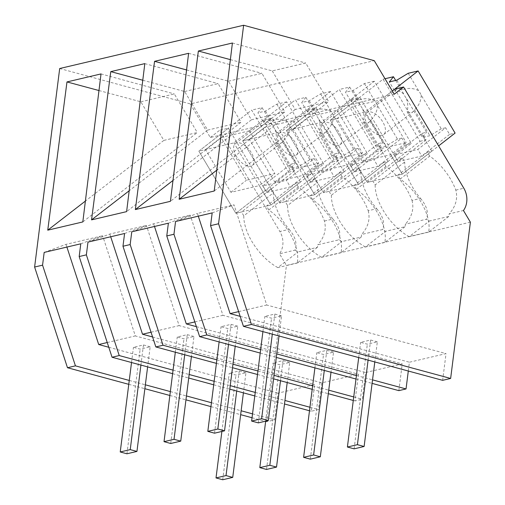 <?xml version="1.0" encoding="UTF-8"?>
<svg xmlns="http://www.w3.org/2000/svg" width="505" height="505" viewBox="0 0 505 505"><rect width="100%" height="100%" fill="white"/><g stroke="black" fill="none" stroke-linecap="round" stroke-linejoin="round"><path stroke-width="0.38" stroke-dasharray="2.52 1.89" d="M470.389 222.168L286.442 265.441L279.505 253.788A18.445 15.308 76.8 0 0 279.877 231.505L289.131 229.327A41.789 21.778 52.1 0 1 273.306 192.904L270.996 189.015L241.478 211.961L235.848 213.287L198.863 151.147L233.903 142.902L254.097 127.21L210.301 137.511L190.309 103.923L374.255 60.657M442.651 380.334L446.029 353.614L409.41 362.224L408.299 371.023M398.855 390.636L402.233 363.916L365.614 372.526L362.243 399.253L355.059 400.938L358.43 374.218L321.818 382.828L318.447 409.555L311.263 411.24L314.634 384.52L278.021 393.136L274.644 419.857L266.697 421.726L286.442 265.441M289.131 229.327C295.419 236.769 297.382 243.707 295.021 250.139L279.505 253.788M295.021 250.139A41.789 21.778 -127.9 0 0 298.007 251.913L317.399 247.349A41.789 21.778 -127.9 0 0 317.796 244.78L338.823 239.837A41.789 21.778 -127.9 0 0 341.803 241.611L361.195 237.047A41.789 21.778 -127.9 0 0 361.593 234.478L382.62 229.535A41.789 21.778 -127.9 0 0 385.599 231.309L404.991 226.745A41.789 21.778 -127.9 0 0 405.389 224.176L426.416 219.233A41.789 21.778 -127.9 0 0 429.395 221.007L448.787 216.443A41.789 21.778 -127.9 0 0 449.185 213.874L463.451 210.516M448.787 216.443L428.594 232.136A41.789 21.778 52.1 0 0 400.206 179.048L429.723 156.108A41.789 21.778 52.1 0 1 455.813 190.114C457.972 198.534 455.762 206.45 449.185 213.874M429.723 156.108L427.413 152.226L431.794 151.191L394.809 89.057M394.247 94.239L385.485 96.303L392.316 90.995L380.827 99.927L352.421 106.605L377.847 149.322L406.254 142.644L390.719 154.719L362.312 161.398L336.885 118.681L330.257 120.24L365.292 111.996L385.485 96.303L254.097 127.21L263.421 119.963L272.176 117.905L242.659 140.845L277.7 132.6L307.217 109.661L315.972 107.603L286.455 130.542L321.496 122.298L351.013 99.359L359.775 97.301L330.257 120.24L367.236 182.374L372.867 181.049L375.177 184.937L404.694 161.991L402.384 158.109L372.867 181.049M59.691 68.522L190.309 103.923M212.176 212.895L234.023 204.834L266.722 305.014L446.029 353.614M260.656 349.542L276.753 353.904M356.442 375.505L372.538 379.867M260.208 353.058L276.304 357.42M355.993 379.021L372.09 383.383M198.295 216.159L197.405 213.451L234.023 204.834M175.563 221.506L197.405 213.451M240.178 316.351L409.41 362.224M238.631 311.617L266.722 305.014M428.594 232.136L409.202 236.7L429.395 221.007M404.991 226.745L384.797 242.438A41.789 21.778 52.1 0 0 356.41 189.35L385.927 166.41A41.789 21.778 52.1 0 1 412.017 200.422L420.526 198.421A41.789 21.778 52.1 0 1 418.399 195.801A41.789 21.778 52.1 0 1 408.627 179.382A41.789 21.778 52.1 0 1 404.694 161.991M420.526 198.421C426.813 205.882 428.777 212.82 426.416 219.233M409.202 236.7A41.789 21.778 52.1 0 1 388.882 218.741A41.789 21.778 52.1 0 1 379.11 202.322A41.789 21.778 52.1 0 1 375.177 184.937M400.206 179.048L397.896 175.166L402.277 174.137L365.292 111.996M427.413 152.226L397.896 175.166M431.794 151.191L402.277 174.137L390.719 154.719M230.368 59.634L272.252 70.902L305.708 63.03L328.673 101.625L214.215 191.023M232.414 43.013L305.708 63.03M272.252 70.902L295.223 109.49L328.673 101.625M295.223 109.49L216.778 170.166M402.384 158.109L396.753 159.435L359.775 97.301M385.927 166.41L383.617 162.528L387.991 161.499L351.013 99.359M396.753 159.435L367.236 182.374L330.257 120.24L383.074 79.19L420.059 141.324L367.236 182.374L402.277 174.137L438.618 145.888M80.787 243.801L102.629 235.747L135.327 335.92L314.634 384.52M172.615 373.662L188.712 378.024M213.703 384.797L229.8 389.159M254.791 395.939L284.498 403.987M309.489 410.761L311.263 411.24M44.175 252.412L66.016 244.357L102.629 235.747M66.9 247.065L66.016 244.357M107.243 342.529L135.327 335.92M108.783 347.263L278.021 393.136M173.057 370.146L189.154 374.508M214.145 381.281L230.242 385.643M255.233 392.423L284.94 400.471M309.931 407.245L318.447 409.555M129.261 380.448L145.358 384.81M170.349 391.583L186.446 395.945M211.437 402.725L241.144 410.773M252.525 413.86L274.644 419.857M210.301 137.511L219.625 130.265L279.877 231.505M128.769 384.337L144.866 388.705M169.857 395.478L185.954 399.84M210.945 406.613L240.651 414.668M252.039 417.749L265.087 421.29M265.643 421.441L266.697 421.726M98.98 90.54L140.863 101.808L163.835 140.403L197.285 132.531L82.82 221.935M163.835 140.403L85.389 201.072M140.863 101.808L174.313 93.936L197.285 132.531M101.019 73.919L174.313 93.936M228.38 128.207L265.365 190.341L235.848 213.287L198.863 151.147L228.38 128.207L219.625 130.265M265.365 190.341L270.996 189.015M317.399 247.349L297.205 263.048A41.789 21.778 52.1 0 0 268.818 209.954L298.335 187.014A41.789 21.778 52.1 0 1 324.425 221.026C326.577 229.447 324.368 237.369 317.796 244.78M297.205 263.048L277.807 267.606L298.007 251.913M277.807 267.606A41.789 21.778 52.1 0 1 243.789 215.843L273.306 192.904M243.789 215.843L241.478 211.961M298.335 187.014L296.018 183.132L300.399 182.103L263.421 119.963M324.425 221.026L332.928 219.025A41.789 21.778 52.1 0 1 330.807 216.405A41.789 21.778 52.1 0 1 321.035 199.986A41.789 21.778 52.1 0 1 317.102 182.602L314.792 178.713L309.161 180.039L272.176 117.905M268.818 209.954L266.501 206.072L270.882 205.043L233.903 142.902M296.018 183.132L266.501 206.072M300.399 182.103L270.882 205.043L259.324 185.625L230.924 192.304L205.497 149.587L198.863 151.147L251.686 110.096L288.664 172.23L235.848 213.287L270.882 205.043L323.705 163.992L286.72 101.852L249.438 130.833L221.032 137.511L246.459 180.234L274.865 173.55L259.324 185.625M168.38 223.197L190.227 215.136L222.926 315.316L402.233 363.916M131.767 231.808L153.608 223.753L190.227 215.136M154.492 226.461L153.608 223.753M194.835 321.919L222.926 315.316M196.382 326.653L365.614 372.526M216.853 359.844L232.95 364.206M257.948 370.979L274.038 375.341M312.639 385.807L328.736 390.169M353.734 396.943L362.243 399.253M186.572 69.936L228.456 81.204L251.427 119.792L172.981 180.468M228.456 81.204L261.912 73.332L284.877 111.927L170.419 201.325M188.618 53.315L261.912 73.332M251.427 119.792L284.877 111.927M216.411 363.36L232.508 367.722M257.5 374.495L273.596 378.857M312.197 389.323L328.294 393.685M353.285 400.459L355.059 400.938M412.017 200.422C414.176 208.843 411.96 216.765 405.389 224.176M384.797 242.438L365.399 247.002L385.599 231.309M361.195 237.047L341.001 252.74A41.789 21.778 52.1 0 0 312.614 199.652L342.131 176.712A41.789 21.778 52.1 0 1 368.221 210.724L376.73 208.723A41.789 21.778 52.1 0 1 374.603 206.103A41.789 21.778 52.1 0 1 364.831 189.684A41.789 21.778 52.1 0 1 360.898 172.3L358.588 168.411L329.071 191.357L331.381 195.239L360.898 172.3M376.73 208.723C383.017 216.184 384.98 223.122 382.62 229.535M365.399 247.002A41.789 21.778 52.1 0 1 345.085 229.043A41.789 21.778 52.1 0 1 335.314 212.624A41.789 21.778 52.1 0 1 331.381 195.239M368.221 210.724C370.373 219.145 368.164 227.067 361.593 234.478M356.41 189.35L354.1 185.468L358.481 184.439L321.496 122.298M383.617 162.528L354.1 185.468M387.991 161.499L358.481 184.439L346.922 165.021L318.516 171.7L293.089 128.983L286.455 130.542L323.44 192.676L329.071 191.357M358.588 168.411L352.957 169.737L315.972 107.603M342.131 176.712L339.821 172.83L344.195 171.801L307.217 109.661M352.957 169.737L323.44 192.676L286.455 130.542L339.278 89.492L376.263 151.626L323.44 192.676L358.481 184.439L411.297 143.382L374.312 81.248L337.031 110.229L308.624 116.907L334.051 159.624L362.457 152.946L346.922 165.021M124.584 233.499L146.425 225.445L179.123 325.618L358.43 374.218M87.971 242.11L109.812 234.055L146.425 225.445M110.696 236.763L109.812 234.055M151.039 332.221L179.123 325.618M152.586 336.961L321.818 382.828M142.776 80.238L184.66 91.506L207.631 130.101L129.185 190.77M184.66 91.506L218.116 83.634L241.081 122.229L126.616 211.627M144.821 63.617L218.116 83.634M207.631 130.101L241.081 122.229M341.001 252.74L321.603 257.304L341.803 241.611M332.928 219.025C339.221 226.486 341.184 233.424 338.823 239.837M321.603 257.304A41.789 21.778 52.1 0 1 301.289 239.345A41.789 21.778 52.1 0 1 291.518 222.926A41.789 21.778 52.1 0 1 287.585 205.541L317.102 182.602M312.614 199.652L310.304 195.77L314.678 194.741L277.7 132.6M339.821 172.83L310.304 195.77M344.195 171.801L314.678 194.741L303.126 175.323L274.72 182.002L249.293 139.285L242.659 140.845L279.644 202.978L285.274 201.659L287.585 205.541M314.792 178.713L285.274 201.659M309.161 180.039L279.644 202.978L242.659 140.845L295.482 99.794L332.46 161.928L279.644 202.978L314.678 194.741L367.501 153.684L330.516 91.55L293.235 120.531L264.828 127.21L290.255 169.926L318.661 163.248L303.126 175.323M385.018 78.73L383.074 79.19M336.885 118.681L352.421 106.605M395.674 80.434L403.811 94.1A13.831 7.209 52.1 0 0 405.01 96.386A13.831 7.209 52.1 0 0 406.493 98.608L426.529 132.272L422.136 133.307L394.272 154.966L417.799 149.429L445.656 127.778L449.589 134.38L455.093 133.08M420.059 141.324L426.062 139.91L422.136 133.307M426.062 139.91L398.205 161.562L421.726 156.032L417.799 149.429M449.589 134.38L421.726 156.032M362.312 161.398L377.847 149.322M380.827 99.927L406.254 142.644M367.722 125.366A13.831 7.209 52.1 0 1 366.744 112.678A13.831 7.209 52.1 0 1 382.74 121.831A13.831 7.209 52.1 0 1 383.718 134.519A13.831 7.209 52.1 0 1 367.722 125.366M408.21 73.275L418.544 90.635A13.831 7.209 52.1 0 1 420.021 92.851A13.831 7.209 52.1 0 1 421.22 95.142L441.263 128.807L445.656 127.778M418.544 90.635C413.469 88.047 408.116 87.731 402.498 89.682A13.831 7.209 -127.9 0 0 396.261 89.732A13.831 7.209 -127.9 0 0 394.992 91.449L389.323 81.93M396.829 80.162L402.498 89.682M403.811 94.1C400.383 91.127 397.441 90.243 394.992 91.449M406.493 98.608C408.015 103.948 408.185 108.291 406.998 111.63L422.376 137.461L426.529 132.272M441.263 128.807L429.881 135.694L422.376 137.461M398.205 161.562L394.272 154.966M421.22 95.142C421.094 100.88 418.853 105.785 414.51 109.863A13.831 7.209 52.1 0 1 413.235 111.58A13.831 7.209 52.1 0 1 406.998 111.63M414.51 109.863L429.881 135.694M374.312 81.248L364.414 83.578L353.033 90.464L345.527 92.232L349.681 87.043L339.278 89.492M293.089 128.983L308.624 116.907M349.681 87.043L360.014 104.402A13.831 7.209 52.1 0 0 361.214 106.688A13.831 7.209 52.1 0 0 362.691 108.91L382.733 142.58L378.34 143.609L350.476 165.268L374.003 159.731L401.86 138.08L405.793 144.682L411.297 143.382M376.263 151.626L382.266 150.212L378.34 143.609M382.266 150.212L354.409 171.864L377.929 166.334L374.003 159.731M405.793 144.682L377.929 166.334M318.516 171.7L334.051 159.624M337.031 110.229L362.457 152.946M323.926 135.668A13.831 7.209 52.1 0 1 322.947 122.98A13.831 7.209 52.1 0 1 338.943 132.133A13.831 7.209 52.1 0 1 339.922 144.821A13.831 7.209 52.1 0 1 323.926 135.668M364.414 83.578L374.748 100.937A13.831 7.209 52.1 0 1 376.225 103.159A13.831 7.209 52.1 0 1 377.424 105.444L397.467 139.115L401.86 138.08M374.748 100.937C369.673 98.349 364.32 98.033 358.702 99.984A13.831 7.209 -127.9 0 0 352.465 100.04A13.831 7.209 -127.9 0 0 351.19 101.751L345.527 92.232M353.033 90.464L358.702 99.984M360.014 104.402C356.587 101.429 353.645 100.546 351.19 101.751M362.691 108.91C364.219 114.25 364.389 118.593 363.202 121.932L378.58 147.763L382.733 142.58M397.467 139.115L386.085 146.002L378.58 147.763M354.409 171.864L350.476 165.268M377.424 105.444C377.298 111.182 375.057 116.087 370.708 120.165A13.831 7.209 52.1 0 1 369.439 121.882A13.831 7.209 52.1 0 1 363.202 121.932M370.708 120.165L386.085 146.002M330.516 91.55L320.618 93.879L309.237 100.766L301.731 102.534L305.885 97.345L295.482 99.794M249.293 139.285L264.828 127.21M305.885 97.345L316.218 114.704A13.831 7.209 52.1 0 0 317.411 116.99A13.831 7.209 52.1 0 0 318.895 119.212L338.937 152.882L334.544 153.911L306.68 175.57L330.207 170.034L358.064 148.382L361.997 154.984L367.501 153.684M332.46 161.928L338.47 160.514L334.544 153.911M338.47 160.514L310.607 182.172L334.133 176.636L330.207 170.034M361.997 154.984L334.133 176.636M274.72 182.002L290.255 169.926M293.235 120.531L318.661 163.248M280.13 145.97A13.831 7.209 52.1 0 1 279.151 133.282A13.831 7.209 52.1 0 1 295.147 142.435A13.831 7.209 52.1 0 1 296.126 155.123A13.831 7.209 52.1 0 1 280.13 145.97M320.618 93.879L330.945 111.239A13.831 7.209 52.1 0 1 332.429 113.461A13.831 7.209 52.1 0 1 333.628 115.746L353.67 149.417L358.064 148.382M330.945 111.239C325.87 108.651 320.523 108.335 314.905 110.292A13.831 7.209 -127.9 0 0 308.669 110.343A13.831 7.209 -127.9 0 0 307.393 112.053L301.731 102.534M309.237 100.766L314.905 110.292M316.218 114.704C312.791 111.731 309.849 110.847 307.393 112.053M318.895 119.212C320.423 124.552 320.593 128.895 319.406 132.234L334.783 158.065L338.937 152.882M353.67 149.417L342.289 156.304L334.783 158.065M310.607 182.172L306.68 175.57M333.628 115.746C333.502 121.484 331.261 126.395 326.912 130.467A13.831 7.209 52.1 0 1 325.643 132.184A13.831 7.209 52.1 0 1 319.406 132.234M326.912 130.467L342.289 156.304M286.72 101.852L276.822 104.181L265.441 111.068L257.929 112.836L262.089 107.647L251.686 110.096M205.497 149.587L221.032 137.511M262.089 107.647L272.416 125.006A13.831 7.209 52.1 0 0 273.615 127.292A13.831 7.209 52.1 0 0 275.099 129.514L295.141 163.184L290.741 164.22L262.884 185.872L286.411 180.335L314.268 158.684L318.2 165.286L323.705 163.992M288.664 172.23L294.674 170.816L290.741 164.22M294.674 170.816L266.81 192.474L290.337 186.938L286.411 180.335M318.2 165.286L290.337 186.938M230.924 192.304L246.459 180.234M249.438 130.833L274.865 173.55M236.334 156.272A13.831 7.209 52.1 0 1 235.355 143.584A13.831 7.209 52.1 0 1 251.351 152.737A13.831 7.209 52.1 0 1 252.33 165.425A13.831 7.209 52.1 0 1 236.334 156.272M276.822 104.181L287.149 121.541A13.831 7.209 52.1 0 1 288.633 123.763A13.831 7.209 52.1 0 1 289.832 126.048L309.874 159.719L314.268 158.684M287.149 121.541C282.074 118.953 276.727 118.637 271.109 120.594A13.831 7.209 -127.9 0 0 264.873 120.644A13.831 7.209 -127.9 0 0 263.597 122.355L257.929 112.836M265.441 111.068L271.109 120.594M272.416 125.006C268.995 122.033 266.053 121.149 263.597 122.355M275.099 129.514C276.626 134.86 276.797 139.197 275.61 142.536L290.987 168.367L295.141 163.184M309.874 159.719L298.493 166.606L290.987 168.367M266.81 192.474L262.884 185.872M289.832 126.048C289.706 131.786 287.465 136.697 283.116 140.769A13.831 7.209 52.1 0 1 281.847 142.486A13.831 7.209 52.1 0 1 275.61 142.536M283.116 140.769L298.493 166.606M281.556 315.865L274.853 314.047L264.841 316.401L271.545 318.219L281.556 315.865L279.012 335.983M272.309 334.165L274.853 314.047M262.916 331.615L264.841 316.401M258.32 422.881L271.545 318.219M237.76 326.167L231.056 324.349L221.045 326.703L227.749 328.521L237.76 326.167L235.216 346.285M228.512 344.467L231.056 324.349M219.119 341.923L221.045 326.703M214.524 433.183L227.749 328.521M193.964 336.469L187.254 334.651L177.249 337.005L183.953 338.823L193.964 336.469L191.42 356.587M184.716 354.769L187.254 334.651M175.323 352.225L177.249 337.005M170.728 443.485L183.953 338.823M150.162 346.771L143.458 344.953L133.446 347.307L140.156 349.125L150.162 346.771L147.624 366.889M140.92 365.071L143.458 344.953M131.527 362.527L133.446 347.307M126.932 453.787L140.156 349.125M377.342 341.828L370.638 340.01L360.627 342.365L367.331 344.183L377.342 341.828L374.798 361.946M368.094 360.128L370.638 340.01M358.702 357.578L360.627 342.365M354.106 448.844L367.331 344.183M333.546 352.13L326.842 350.312L316.831 352.667L323.535 354.485L333.546 352.13L331.002 372.248M324.298 370.43L326.842 350.312M314.905 367.886L316.831 352.667M310.31 459.146L323.535 354.485M289.75 362.432L283.04 360.614L273.035 362.969L279.738 364.787L289.75 362.432L287.206 382.55M280.502 380.732L283.04 360.614M265.68 421.151L273.035 362.969M266.514 469.448L279.738 364.787M245.948 372.734L239.244 370.916L229.232 373.271L235.942 375.089L245.948 372.734L243.41 392.852M236.706 391.034L239.244 370.916M221.884 431.453L229.232 373.271M222.718 479.75L235.942 375.089M455.813 190.114L463.824 188.232M366.744 112.678L396.261 89.732M383.718 134.519L413.235 111.58M322.947 122.98L352.465 100.04M339.922 144.821L369.439 121.882M279.151 133.282L308.669 110.343M296.126 155.123L325.643 132.184M235.355 143.584L264.873 120.644M252.33 165.425L281.847 142.486"/><path stroke-width="0.76" d="M403.571 86.999L394.247 94.239L374.255 60.657L243.637 25.25L218.558 223.759L251.427 324.456L450.643 378.453L470.389 222.168L463.451 210.516A18.445 15.308 76.8 0 0 463.824 188.232L403.571 86.999L394.809 89.057L392.316 90.995L418.115 70.946L408.21 73.275L396.829 80.162L389.323 81.93L393.477 76.741L385.018 78.73M251.427 324.456L243.435 326.337L442.651 380.334L450.643 378.453M372.538 379.867L406.039 388.945L408.299 371.023M406.039 388.945L398.855 390.636L372.09 383.383M243.637 25.25L59.691 68.522L34.611 267.031L67.481 367.728L128.769 384.337M129.261 380.448L75.434 365.854L42.565 265.163L34.611 267.031M42.565 265.163L44.175 252.412L80.787 243.801L79.178 256.546L82.788 255.7L86.361 254.855L87.971 242.11L124.584 233.499L122.974 246.244L130.157 244.553L131.767 231.808L168.38 223.197L166.77 235.942L173.954 234.251L175.563 221.506L212.176 212.895L210.566 225.64L218.558 223.759M179.142 199.273L198.364 51.024L232.414 43.013L214.215 191.023L179.142 199.273L216.778 170.166M110.772 71.628L144.821 63.617L126.616 211.627L91.544 219.877L110.772 71.628L142.776 80.238M172.981 180.468L135.346 209.575L170.419 201.325L188.618 53.315L154.568 61.326L186.572 69.936M135.346 209.575L154.568 61.326M47.748 230.179L66.976 81.93L101.019 73.919L82.82 221.935L47.748 230.179L85.389 201.072M243.435 326.337L210.566 225.64M260.208 353.058L199.639 336.639L206.823 334.948L260.656 349.542M276.753 353.904L356.442 375.505M276.304 357.42L355.993 379.021M240.178 316.351L230.103 313.624L198.295 216.159M206.823 334.948L173.954 234.251M230.103 313.624L238.631 311.617M199.639 336.639L166.77 235.942M198.364 51.024L230.368 59.634M86.361 254.855L119.23 355.552L112.047 357.243L79.178 256.546M112.047 357.243L172.615 373.662M188.712 378.024L213.703 384.797M229.8 389.159L254.791 395.939M284.498 403.987L309.489 410.761M107.243 342.529L98.715 344.53L66.9 247.065M98.715 344.53L108.783 347.263M119.23 355.552L173.057 370.146M189.154 374.508L214.145 381.281M230.242 385.643L255.233 392.423M284.94 400.471L309.931 407.245M145.358 384.81L170.349 391.583M186.446 395.945L211.437 402.725M241.144 410.773L252.525 413.86M75.434 365.854L67.481 367.728M144.866 388.705L169.857 395.478M185.954 399.84L210.945 406.613M240.651 414.668L252.039 417.749M265.087 421.29L265.643 421.441M66.976 81.93L98.98 90.54M194.835 321.919L186.307 323.926L154.492 226.461M186.307 323.926L196.382 326.653M216.853 359.844L163.027 345.25L130.157 244.553M232.95 364.206L257.948 370.979M274.038 375.341L312.639 385.807M328.736 390.169L353.734 396.943M163.027 345.25L155.843 346.941L122.974 246.244M155.843 346.941L216.411 363.36M232.508 367.722L257.5 374.495M273.596 378.857L312.197 389.323M328.294 393.685L353.285 400.459M151.039 332.221L142.511 334.228L110.696 236.763M142.511 334.228L152.586 336.961M129.185 190.77L91.544 219.877M393.477 76.741L395.674 80.434M418.115 70.946L455.093 133.08L438.618 145.888M268.332 420.526L261.628 418.708L251.616 421.063L258.32 422.881L268.332 420.526L279.012 335.983M261.628 418.708L272.309 334.165M251.616 421.063L262.916 331.615M224.536 430.828L217.832 429.01L207.82 431.365L214.524 433.183L224.536 430.828L235.216 346.285M217.832 429.01L228.512 344.467M207.82 431.365L219.119 341.923M180.739 441.13L174.036 439.312L164.024 441.667L170.728 443.485L180.739 441.13L191.42 356.587M174.036 439.312L184.716 354.769M164.024 441.667L175.323 352.225M136.943 451.432L130.239 449.614L120.228 451.969L126.932 453.787L136.943 451.432L147.624 366.889M130.239 449.614L140.92 365.071M120.228 451.969L131.527 362.527M364.118 446.489L357.414 444.671L347.402 447.026L354.106 448.844L364.118 446.489L374.798 361.946M357.414 444.671L368.094 360.128M347.402 447.026L358.702 357.578M320.322 456.791L313.618 454.973L303.606 457.328L310.31 459.146L320.322 456.791L331.002 372.248M313.618 454.973L324.298 370.43M303.606 457.328L314.905 367.886M276.525 467.093L269.822 465.275L259.81 467.63L266.514 469.448L276.525 467.093L287.206 382.55M269.822 465.275L280.502 380.732M259.81 467.63L265.68 421.151M232.729 477.395L226.025 475.577L216.014 477.932L222.718 479.75L232.729 477.395L243.41 392.852M226.025 475.577L236.706 391.034M216.014 477.932L221.884 431.453"/></g></svg>
